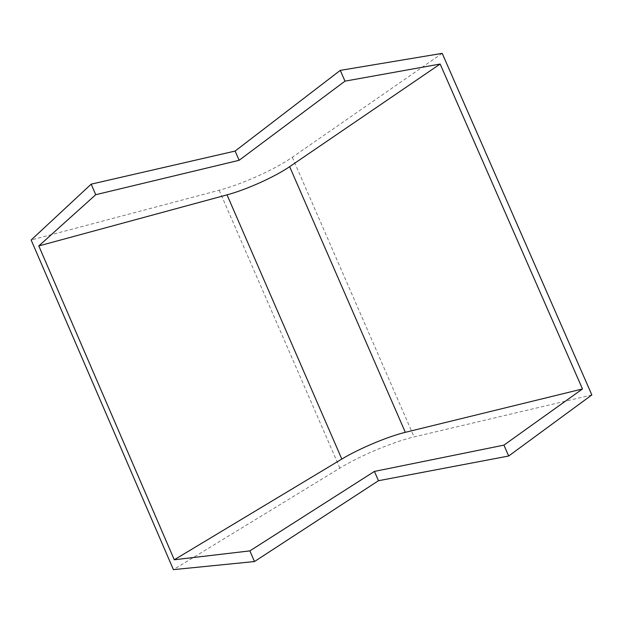 <?xml version="1.0" encoding="UTF-8"?>
<svg xmlns="http://www.w3.org/2000/svg" width="623" height="623" viewBox="0 0 623 623"><rect width="100%" height="100%" fill="white"/><g stroke="black" fill="none" stroke-linecap="round" stroke-linejoin="round"><path stroke-width="0.47" stroke-dasharray="3.12 2.34" d="M591.85 394.927L414.1 436.918C393.331 441.746 359.884 455.834 339.87 468.13L173.42 569.64M442.198 53.36L292.304 157.269C274.836 169.487 241.849 184.322 219.164 190.241L31.15 240.019M292.304 157.269L414.1 436.918M219.164 190.241L339.87 468.13"/><path stroke-width="0.93" d="M249.87 550.896L374.431 471.416L503.929 445.126L582.482 388.962L405.324 432.323C387.763 436.544 358.91 448.716 341.817 459.065L174.284 559.765L249.87 550.896L254.48 561.549L378.473 480.715L508.68 456.013L591.85 394.927L442.198 53.36L340.275 70.376L344.986 81.154L440.15 64.037L582.482 388.962M503.929 445.126L508.68 456.013M440.15 64.037L289.648 166.676C274.774 176.909 246.303 189.704 227.029 194.859L38.805 245.929L174.284 559.765M38.805 245.929L95.732 194.703L239.139 160.282L344.986 81.154M254.48 561.549L173.42 569.64L31.15 240.019L91.168 184.159L95.732 194.703M374.431 471.416L378.473 480.715M91.168 184.159L235.128 151.062L239.139 160.282M235.128 151.062L340.275 70.376M289.648 166.676L405.324 432.323M227.029 194.859L341.817 459.065"/></g></svg>
